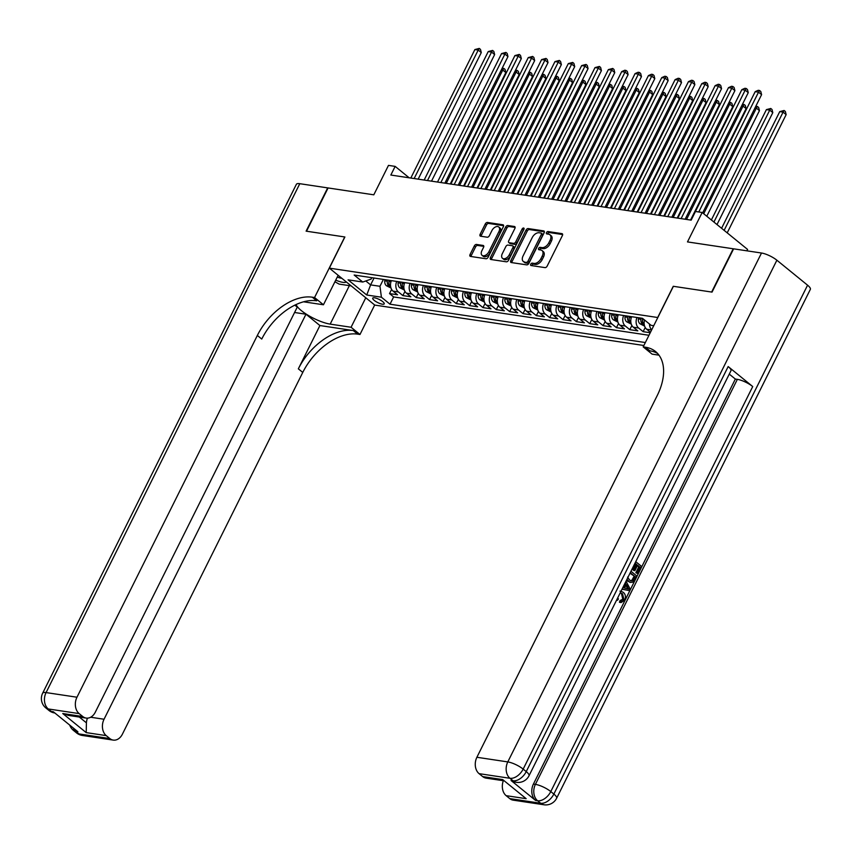 <?xml version="1.0" encoding="UTF-8"?>
<svg xmlns="http://www.w3.org/2000/svg" width="853" height="853" viewBox="0 0 853 853"><rect width="100%" height="100%" fill="white"/><g stroke="black" fill="none" stroke-linecap="round" stroke-linejoin="round"><path stroke-width="1.28" d="M530.747 264.195A1.375 0.853 -50.9 0 0 531.078 265.528L544.992 267.618A1.973 1.216 -50.9 0 0 547.157 266.115L562.404 235.535A1.973 1.216 -50.9 0 0 562.33 233.807A1.973 1.216 -50.9 0 0 561.935 233.637L548.021 231.547A1.375 0.853 -50.9 0 0 546.826 233.925L548.628 234.191A6.312 3.881 -50.9 0 1 549.897 234.735A6.312 3.881 -50.9 0 1 550.11 240.258L548.842 242.806A6.312 3.881 -50.9 0 1 541.943 247.615L540.141 247.349A1.375 0.853 -50.9 0 0 538.957 249.726L540.749 249.993A6.312 3.881 -50.9 0 1 542.028 250.537A6.312 3.881 -50.9 0 1 542.231 256.06L540.962 258.608A6.312 3.881 -50.9 0 1 534.063 263.417L532.261 263.14A1.375 0.853 -50.9 0 0 530.747 264.195M542.028 250.537L543.254 251.539A6.312 3.881 -50.9 0 1 543.468 257.062L542.188 259.611A6.312 3.881 -50.9 0 1 535.289 264.419L533.488 264.142A1.375 0.853 -50.9 0 0 531.824 265.635M562.649 234.554L549.247 232.538A1.375 0.853 -50.9 0 0 547.583 234.031M549.897 234.735L551.134 235.737A6.312 3.881 -50.9 0 1 551.337 241.26L550.068 243.809A6.312 3.881 -50.9 0 1 543.169 248.618L541.367 248.34A1.375 0.853 -50.9 0 0 539.704 249.833M382.389 304.201A6.429 1.727 -153.5 0 0 384.213 303.871A6.429 1.727 -153.5 0 0 381.142 300.523A6.429 1.727 -153.5 0 0 374.531 297.804A6.429 1.727 -153.5 0 0 372.708 298.134A6.429 1.727 -153.5 0 0 375.778 301.482A6.429 1.727 -153.5 0 0 382.389 304.201M476.486 244.448A1.973 1.216 -50.9 0 0 474.321 245.952L470.046 254.535A1.973 1.216 -50.9 0 0 470.11 256.263A1.973 1.216 -50.9 0 0 470.504 256.433L485.965 258.747A1.973 1.216 -50.9 0 0 488.129 257.243L503.377 226.663A1.973 1.216 -50.9 0 0 503.313 224.936A1.973 1.216 -50.9 0 0 502.907 224.776L487.447 222.452A1.973 1.216 -50.9 0 0 485.293 223.955L480.122 234.319A1.973 1.216 -50.9 0 0 480.196 236.046A1.973 1.216 -50.9 0 0 480.591 236.206L487.202 237.209A1.973 1.216 -50.9 0 0 489.366 235.705L491.925 230.566A5.278 3.241 -50.9 0 1 498.76 226.994A5.278 3.241 -50.9 0 1 498.93 231.611L488.897 251.752A5.278 3.241 -50.9 0 1 482.062 255.314A5.278 3.241 -50.9 0 1 481.892 250.697L483.566 247.338A1.973 1.216 -50.9 0 0 483.491 245.611A1.973 1.216 -50.9 0 0 483.097 245.44L476.486 244.448L477.712 245.451A1.973 1.216 -50.9 0 0 475.547 246.954L471.272 255.537A1.973 1.216 -50.9 0 0 471.027 256.508M657.727 317.444L673.262 286.288L711.637 292.046L733.207 248.777L687.486 241.911L702.158 212.482L695.483 211.48L691.175 220.138L390.834 175.046L395.152 166.388L388.478 165.386L373.806 194.815L328.085 187.948L306.515 231.216L344.889 236.985L329.354 268.141L657.823 317.529M510.798 260.655A1.973 1.216 -50.9 0 0 510.862 262.383A1.973 1.216 -50.9 0 0 511.256 262.543L526.717 264.867A1.973 1.216 -50.9 0 0 528.871 263.364L544.118 232.784A1.973 1.216 -50.9 0 0 544.054 231.056A1.973 1.216 -50.9 0 0 543.66 230.886L528.199 228.572A1.973 1.216 -50.9 0 0 526.045 230.075L510.798 260.655L512.024 261.647A1.973 1.216 -50.9 0 0 511.768 262.628M506.341 261.807L490.88 259.493A1.973 1.216 -50.9 0 1 490.486 259.323A1.973 1.216 -50.9 0 1 490.422 257.595L505.669 227.015A1.973 1.216 -50.9 0 1 507.823 225.512L514.444 226.503A1.973 1.216 -50.9 0 1 514.839 226.674A1.973 1.216 -50.9 0 1 514.903 228.401L508.719 240.802A1.973 1.216 -50.9 0 0 508.783 242.529A1.973 1.216 -50.9 0 0 509.188 242.7L513.57 243.35A1.973 1.216 -50.9 0 0 515.734 241.857L522.164 228.945A1.375 0.853 -50.9 0 1 523.998 229.212L508.505 260.304A1.973 1.216 -50.9 0 1 506.341 261.807M391.612 289.412L389.522 293.581L397.53 294.786L393.052 291.14L398.394 291.95A8.029 5.95 -81.5 0 1 396.741 281.426M404.962 291.417L402.872 295.586L410.879 296.791L406.401 293.144L411.743 293.954A8.029 5.95 -81.5 0 1 410.09 283.431M418.301 293.421L416.221 297.59L424.229 298.795L419.751 295.149L425.093 295.959A8.029 5.95 -81.5 0 1 423.44 285.435M431.65 295.415L429.571 299.595L437.578 300.8L433.1 297.153L438.442 297.953A8.029 5.95 -81.5 0 1 436.789 287.44M444.999 297.42L442.92 301.599L450.928 302.804L446.45 299.158L451.781 299.957A8.029 5.95 -81.5 0 1 450.139 289.444M458.349 299.424L456.27 303.604L464.277 304.809L459.799 301.162L465.13 301.962A8.029 5.95 -81.5 0 1 463.488 291.449M471.698 301.429L469.619 305.609L477.627 306.813L473.138 303.167L478.48 303.967A8.029 5.95 -81.5 0 1 476.838 293.453M485.048 303.433L482.969 307.613L490.976 308.818L486.487 305.171L491.829 305.971A8.029 5.95 -81.5 0 1 490.187 295.458M498.397 305.438L496.307 309.618L504.326 310.823L499.837 307.176L505.179 307.976A8.029 5.95 -81.5 0 1 503.526 297.462M511.747 307.443L509.657 311.622L517.664 312.827L513.186 309.181L518.528 309.98A8.029 5.95 -81.5 0 1 516.875 299.467M525.096 309.447L523.006 313.627L531.014 314.832L526.536 311.185L531.877 311.985A8.029 5.95 -81.5 0 1 530.225 301.472M538.446 311.452L536.356 315.631L544.363 316.836L539.885 313.19L545.227 313.989A8.029 5.95 -81.5 0 1 543.574 303.476M551.784 313.456L549.705 317.636L557.713 318.841L553.234 315.194L558.576 315.994A8.029 5.95 -81.5 0 1 556.924 305.481M565.134 315.461L563.055 319.64L571.062 320.845L566.584 317.199L571.926 317.998A8.029 5.95 -81.5 0 1 570.273 307.485M578.483 317.465L576.404 321.645L584.412 322.85L579.933 319.203L585.265 320.003A8.029 5.95 -81.5 0 1 583.623 309.49M591.833 319.47L589.754 323.65L597.761 324.854L593.283 321.208L598.614 322.007A8.029 5.95 -81.5 0 1 596.972 311.494M605.182 321.474L603.103 325.654L611.111 326.859L606.622 323.212L611.964 324.012A8.029 5.95 -81.5 0 1 610.321 313.499M618.532 323.479L616.442 327.659L624.46 328.863L619.971 325.217L625.313 326.017A8.029 5.95 -81.5 0 1 623.66 315.503M631.881 325.483L629.791 329.663L637.809 330.868L633.321 327.221L638.662 328.021A8.029 5.95 -81.5 0 1 637.01 317.508M645.231 327.488L643.141 331.668L650.242 332.734M643.876 345.497L374.776 305.086L329.354 268.141M389.522 293.581L393.638 296.929L390.013 304.201L645.348 342.543M390.013 304.201L381.419 297.207L366.737 295.01L348.077 279.827L362.76 282.034L354.166 275.039L642.49 318.329L651.084 325.324L653.739 325.718M644.548 320.003A8.029 5.95 98.5 0 0 646.67 329.226L650.455 332.307M643.141 331.668L638.662 328.021M629.791 329.663L625.313 326.017M616.442 327.659L611.964 324.012M603.103 325.654L598.614 322.007M589.754 323.65L585.265 320.003M576.404 321.645L571.926 317.998M563.055 319.64L558.576 315.994M549.705 317.636L545.227 313.989M536.356 315.631L531.877 311.985M523.006 313.627L518.528 309.98M509.657 311.622L505.179 307.976M496.307 309.618L491.829 305.971M482.969 307.613L478.48 303.967M469.619 305.609L465.13 301.962M456.27 303.604L451.781 299.957M442.92 301.599L438.442 297.953M429.571 299.595L425.093 295.959M416.221 297.59L411.743 293.954M402.872 295.586L398.394 291.95M393.638 296.929L648.973 335.272M374.041 278.025L370.618 284.891L379.958 286.288L383.381 279.421M746.897 250.835L747.591 249.439L702.158 212.482M409.173 177.797L395.152 166.388M365.798 280.968L370.618 284.891L366.737 295.01M371.823 277.694L371.119 279.102L362.76 282.034M651.724 329.77A8.029 5.95 -81.5 0 1 649.464 324.001M631.678 316.708A8.029 5.95 98.5 0 0 633.321 327.221M618.329 314.704A8.029 5.95 98.5 0 0 619.971 325.217M604.98 312.699A8.029 5.95 98.5 0 0 606.622 323.212M591.63 310.695A8.029 5.95 98.5 0 0 593.283 321.208M578.281 308.69A8.029 5.95 98.5 0 0 579.933 319.203M564.931 306.685A8.029 5.95 98.5 0 0 566.584 317.199M551.582 304.681A8.029 5.95 98.5 0 0 553.234 315.194M538.232 302.676A8.029 5.95 98.5 0 0 539.885 313.19M524.883 300.672A8.029 5.95 98.5 0 0 526.536 311.185M511.544 298.667A8.029 5.95 98.5 0 0 513.186 309.181M498.195 296.663A8.029 5.95 98.5 0 0 499.837 307.176M484.845 294.658A8.029 5.95 98.5 0 0 486.487 305.171M471.496 292.654A8.029 5.95 98.5 0 0 473.138 303.167M458.146 290.649A8.029 5.95 98.5 0 0 459.799 301.162M444.797 288.645A8.029 5.95 98.5 0 0 446.45 299.158M431.447 286.64A8.029 5.95 98.5 0 0 433.1 297.153M418.098 284.635A8.029 5.95 98.5 0 0 419.751 295.149M404.748 282.631A8.029 5.95 98.5 0 0 406.401 293.144M391.399 280.626A8.029 5.95 98.5 0 0 393.052 291.14M379.958 286.288L381.419 297.207M544.374 231.813L529.425 229.564A1.973 1.216 -50.9 0 0 527.271 231.067L512.024 261.647M526.461 262.276A1.375 0.853 -50.9 0 0 527.975 261.221L541.356 234.383A1.375 0.853 -50.9 0 0 541.037 233.05L539.128 232.762A6.312 3.881 -50.9 0 0 532.229 237.571L523.081 255.921A6.312 3.881 -50.9 0 0 523.294 261.444A6.312 3.881 -50.9 0 0 524.563 261.988L527.687 263.268A1.375 0.853 -50.9 0 0 529.201 262.223L527.975 261.221M542.263 234.053A1.375 0.853 -50.9 0 1 542.583 235.375L529.201 262.223M523.294 261.444L524.52 262.447A6.312 3.881 -50.9 0 0 525.789 262.991L524.563 261.988M527.687 263.268L525.789 262.991M515.159 227.42L509.049 226.503A1.973 1.216 -50.9 0 0 506.895 228.007L491.648 258.587A1.973 1.216 -50.9 0 0 491.403 259.568M509.763 243.169A1.973 1.216 -50.9 0 0 510.019 243.521A1.973 1.216 -50.9 0 0 510.414 243.691L514.796 244.353A1.973 1.216 -50.9 0 0 516.961 242.849L523.401 229.937L522.164 228.945M524.019 229.19A1.375 0.853 -50.9 0 0 523.401 229.937M502.3 253.672A5.278 3.241 -50.9 0 0 502.481 258.288A5.278 3.241 -50.9 0 0 509.316 254.727L512.856 247.626A1.973 1.216 -50.9 0 0 512.781 245.899A1.973 1.216 -50.9 0 0 512.386 245.739L507.993 245.078A1.973 1.216 -50.9 0 0 505.84 246.581L502.3 253.672M502.481 258.288L503.707 259.291A5.278 3.241 -50.9 0 0 510.542 255.719L509.316 254.727M512.781 245.899L514.007 246.901A1.973 1.216 -50.9 0 1 514.082 248.628L510.542 255.719M483.811 246.368L477.712 245.451M482.062 255.314L483.288 256.316A5.278 3.241 -50.9 0 0 490.123 252.744L488.897 251.752M498.76 226.994L499.986 227.996A5.278 3.241 -50.9 0 1 500.167 232.613L490.123 252.744M503.622 225.693L488.673 223.443A1.973 1.216 -50.9 0 0 486.519 224.947L481.359 235.311A1.973 1.216 -50.9 0 0 481.103 236.292M727.204 232.858L786.146 114.633L783.075 112.127L779.738 111.626L721.585 228.284M724.133 230.363L783.075 112.127L784.12 110.485L785.346 111.476L786.146 114.633M779.738 111.626L784.12 110.485M702.648 212.877L761.59 94.651L758.53 92.156L698.788 211.981M755.193 91.655L758.232 90.301L759.565 90.503L758.53 92.156L755.193 91.655L691.133 220.127M759.565 90.503L760.791 91.506L761.59 94.651M335.741 280.136A13.051 3.519 -153.5 0 0 337.415 280.808A13.051 3.519 -153.5 0 0 346.318 281.938M337.276 277.054A8.935 2.41 -153.5 0 0 337.617 277.193A8.935 2.41 -153.5 0 0 341.85 278.302M351.201 285.915L339.11 284.102L334.93 281.767M620.995 591.289L623.319 592.355C625.548 594.264 625.995 596.865 624.663 600.171L621.101 602.57L619.449 602.271L619.96 600.619L622.775 599.243L621.528 593.667L620.206 592.867M626.027 581.17L630.111 588.954L629.29 590.607L622.018 589.22M635.752 561.669L641.424 566.285L637.767 573.6L635.848 572.747L638.769 566.893L637.319 565.71M637.767 573.6L636.924 572.907L639.846 567.053L637.575 565.208L634.856 570.668L633.79 570.508L632.937 569.815L635.656 564.355L634.771 563.641M511.043 780.484L513.048 780.783A12.049 8.925 98.5 0 0 516.438 782.318L514.434 782.009A12.049 8.925 -81.5 0 1 511.043 780.484L535.599 800.455A12.049 8.925 -81.5 0 1 533.413 784.078L535.407 784.376L737.355 379.35A12.049 3.252 26.5 0 1 752.73 386.548L728.174 366.566A12.049 3.252 26.5 0 1 730.946 370.746L529.009 775.772A12.049 3.252 -153.5 0 0 526.237 771.602L728.174 366.566M729.272 374.104L735.35 379.052L533.413 784.078M630.975 571.254L636.637 575.871L632.574 582.247L629.877 582.332L626.56 580.115M712.031 292.11L673.39 286.309L643.183 346.883L645.454 347.224A50.21 30.911 129.1 0 1 655.573 351.553A50.21 30.911 129.1 0 1 657.247 395.515L476.891 757.272L507.791 761.91L761.505 253.021L733.612 248.831L712.031 292.11M643.183 346.883L652.087 354.123L658.985 355.168M526.162 798.675L502.716 779.599L526.162 798.675L506.149 795.668L509.763 798.611L540.663 803.259L537.603 800.754L535.599 800.455M506.149 795.668A12.049 8.925 -81.5 0 1 503.334 780.719M752.73 386.548L550.782 791.573L553.853 794.068A12.049 7.421 -50.9 0 1 540.663 803.259A12.049 8.925 98.5 0 0 544.054 804.784L513.154 800.146A12.049 8.925 -81.5 0 1 509.763 798.611M761.505 253.021A12.049 3.252 26.5 0 1 776.88 260.218L807.578 285.19A12.049 3.252 26.5 0 1 810.35 289.359L556.625 798.248A12.049 3.252 -153.5 0 0 553.853 794.068L807.578 285.19M503.558 780.751L486.082 778.128A12.049 8.925 -81.5 0 1 482.691 776.593L502.716 779.599M776.88 260.218L523.166 769.107L526.237 771.602A12.049 7.421 -50.9 0 1 513.048 780.783L509.977 778.288L479.077 773.65L482.691 776.593M479.077 773.65A12.049 8.925 -81.5 0 1 476.891 757.272M735.35 379.052L737.355 379.35M645.454 347.224L649.879 350.828A50.21 30.911 129.1 0 1 657.642 353.515M634.856 570.668L634.003 569.975L636.722 564.515L635.656 564.355M636.722 564.515L635.027 563.14M634.003 569.975L632.937 569.815M639.846 567.053L638.769 566.893M636.924 572.907L635.848 572.747M630.943 582.492L628.746 581.426L626.998 579.23M627.627 577.044L629.493 579.976L631.252 580.893L633.001 580.339L634.014 578.75L635.058 576.639L630.25 572.726M628.746 581.426L627.68 581.266M635.058 576.639L629.994 573.227M630.719 580.733L631.934 580.179L633.992 576.479M633.001 580.339L631.934 580.179M634.014 578.75L632.947 578.59M622.786 587.685L623.5 587.845L625.707 583.42L625.292 582.663M629.29 590.607L622.05 589.167M627.851 587.269L626.337 584.55L624.567 588.101L628.853 589.092L625.878 585.478M625.707 583.42L624.972 583.303M627.787 588.933L626.784 587.109M617.732 597.814L618.404 599.019L617.423 600.288L616.57 600.16M619.449 602.271L620.526 602.431L621.027 600.779L623.842 599.403L622.594 593.827L621.528 593.667M622.594 593.827L620.216 592.824M623.842 599.403L622.775 599.243M621.506 600.896L619.96 600.619M617.423 600.288L616.922 599.435M82.336 735.457A12.049 12.049 0 0 1 76.525 732.887A12.049 7.421 -50.9 0 0 78.945 733.921L109.845 738.57A12.049 8.925 98.5 0 0 113.236 740.095L82.336 735.457A12.049 8.925 -81.5 0 1 78.945 733.921L75.874 731.426L77.879 731.735L53.323 711.754L51.329 711.455L48.258 708.96A12.049 8.925 -81.5 0 1 46.073 692.583L76.973 697.221A12.049 8.925 98.5 0 0 79.158 713.598L48.258 708.96A12.049 7.421 129.1 0 1 45.827 707.915A12.049 12.049 0 0 1 42.65 693.19A12.049 3.252 -153.5 0 1 46.073 692.583L299.787 183.694L327.691 187.884L306.11 231.152L344.751 236.963L314.554 297.537L312.283 297.196A50.21 30.911 -50.9 0 0 257.339 335.464L76.973 697.221M296.13 304.532A22.594 6.088 -153.5 0 0 309.362 316.026A22.594 6.088 -153.5 0 0 330.186 324.119L351.073 327.253L359.977 334.493L357.706 334.152A50.21 30.911 -50.9 0 0 302.762 372.42L122.395 734.177A12.049 8.925 98.5 0 1 113.236 740.095M338.151 275.295L323.447 304.777L303.583 301.802M323.447 304.777L314.554 297.537M79.308 717.042L86.42 722.832L86.206 732.61L62.759 713.534L82.784 716.541A12.049 8.925 98.5 0 0 86.164 718.077A12.049 8.925 98.5 0 0 95.323 712.148L297.26 307.123L294.839 305.15M294.584 312.497L305.982 314.213L104.045 719.239A12.049 8.925 98.5 0 0 106.23 735.617L86.206 732.61M319.918 325.547L353.281 330.559A50.21 30.911 -50.9 0 0 298.337 368.827L319.918 325.547L305.982 314.213M82.784 716.541L79.158 713.598M42.65 693.19L296.375 184.312A12.049 3.252 26.5 0 1 299.787 183.694M365.777 297.772L351.073 327.253M374.68 305.011L359.977 334.493M109.845 738.57L106.23 735.617M86.42 722.832A12.049 8.925 -81.5 0 1 87.443 718.141M312.283 297.196L316.698 300.8A50.21 30.911 -50.9 0 0 261.754 339.057L257.339 335.464M62.759 713.534L68.368 715.4L86.164 718.077M717 224.552L772.797 112.628L769.737 110.122L766.399 109.621L711.37 219.978M713.929 222.057L769.737 110.122L770.771 108.48L771.997 109.472L772.797 112.628M766.399 109.621L770.771 108.48M644.601 326.091L639.953 323.756A5.321 3.945 -81.5 0 1 638.364 318.915L638.492 317.732M706.785 216.246L759.447 110.623L756.387 108.118L754.98 107.915M641.029 318.116L640.902 319.299A5.321 3.945 98.5 0 0 641.669 323.18L643.279 323.426A5.321 3.945 -81.5 0 1 642.501 319.544L642.629 318.436M643.461 324.012L643.279 323.426M703.714 213.751L756.387 108.118L757.421 106.476L758.648 107.467L759.447 110.623M755.726 106.433L757.421 106.476M631.252 324.087L626.603 321.762A5.321 3.945 -81.5 0 1 625.014 316.921L625.153 315.727M690.546 220.042L746.108 108.619L743.038 106.113L741.641 105.911M627.68 316.111L627.552 317.295A5.321 3.945 98.5 0 0 628.32 321.176L629.93 321.421A5.321 3.945 -81.5 0 1 629.151 317.54L629.29 316.346M630.111 322.007L629.93 321.421M686.537 219.445L743.038 106.113L744.072 104.471L745.309 105.463L746.108 108.619M742.377 104.429L744.072 104.471M617.913 322.082L613.254 319.758A5.321 3.945 -81.5 0 1 611.665 314.917L611.804 313.723M677.197 218.037L732.759 106.614L729.688 104.109L728.291 103.906M614.341 314.107L614.203 315.29A5.321 3.945 98.5 0 0 614.981 319.171L616.58 319.417A5.321 3.945 -81.5 0 1 615.802 315.535L615.941 314.341M616.772 320.003L616.58 319.417M673.188 217.44L729.688 104.109L730.733 102.467L731.959 103.458L732.759 106.614M729.027 102.424L730.733 102.467M685.13 219.232L748.252 92.646L745.181 90.151L681.12 218.624M741.843 89.65L744.882 88.296L746.215 88.499L745.181 90.151L741.843 89.65L677.783 218.123M746.215 88.499L747.452 89.501L748.252 92.646M671.791 217.227L734.902 90.642L731.831 88.147L667.771 216.619M728.494 87.646L731.533 86.292L732.866 86.494L731.831 88.147L728.494 87.646L664.434 216.118M732.866 86.494L734.102 87.496L734.902 90.642M658.441 215.223L721.553 88.637L718.482 86.142L654.422 214.615M715.145 85.641L718.183 84.287L719.527 84.49L718.482 86.142L715.145 85.641L651.084 214.114M719.527 84.49L720.753 85.492L721.553 88.637M645.092 213.218L708.203 86.633L705.132 84.138L641.072 212.621M701.795 83.637L704.845 82.283L706.177 82.485L705.132 84.138L701.795 83.637L637.735 212.12M706.177 82.485L707.404 83.487L708.203 86.633M604.564 320.078L599.904 317.753A5.321 3.945 -81.5 0 1 598.316 312.912L598.454 311.718M663.847 216.033L719.41 104.61L716.339 102.115L714.942 101.902M600.992 312.102L600.853 313.286A5.321 3.945 98.5 0 0 601.632 317.167L603.231 317.412A5.321 3.945 -81.5 0 1 602.463 313.531L602.591 312.337M603.423 317.998L603.231 317.412M659.838 215.436L716.339 102.115L717.384 100.462L718.61 101.454L719.41 104.61M715.678 100.419L717.384 100.462M631.742 211.213L694.854 84.628L691.783 82.133L627.723 210.616M688.446 81.632L691.495 80.278L692.828 80.481L691.783 82.133L688.446 81.632L624.385 210.115M692.828 80.481L694.054 81.483L694.854 84.628M591.214 318.073L586.555 315.749A5.321 3.945 -81.5 0 1 584.977 310.908L585.105 309.714M650.498 214.028L706.06 102.605L702.989 100.11L701.592 99.897M587.642 310.097L587.504 311.281A5.321 3.945 98.5 0 0 588.282 315.162L589.881 315.407A5.321 3.945 -81.5 0 1 589.114 311.526L589.242 310.332M590.073 315.994L589.881 315.407M646.489 213.431L702.989 100.11L704.034 98.458L705.26 99.449L706.06 102.605M702.328 98.415L704.034 98.458M618.393 209.209L681.504 82.624L678.434 80.129L614.384 208.612M675.096 79.628L678.146 78.273L679.478 78.476L678.434 80.129L675.096 79.628L611.047 208.111M679.478 78.476L680.705 79.478L681.504 82.624M577.865 316.068L573.205 313.744A5.321 3.945 -81.5 0 1 571.627 308.903L571.755 307.709M637.159 212.024L692.711 100.601L689.64 98.106L688.243 97.892M574.293 308.093L574.165 309.276A5.321 3.945 98.5 0 0 574.933 313.158L576.532 313.403A5.321 3.945 -81.5 0 1 575.764 309.522L575.892 308.328M576.724 313.989L576.532 313.403M633.139 211.427L689.64 98.106L690.685 96.453L691.911 97.445L692.711 100.601M688.979 96.41L690.685 96.453M605.044 207.204L668.155 80.619L665.084 78.124L601.034 206.607M661.747 77.623L664.796 76.269L666.129 76.471L665.084 78.124L661.747 77.623L597.697 206.106M666.129 76.471L667.355 77.474L668.155 80.619M564.515 314.064L559.867 311.74A5.321 3.945 -81.5 0 1 558.278 306.899L558.406 305.705M623.81 210.019L679.361 98.596L676.29 96.101L674.894 95.888M560.943 306.088L560.816 307.272A5.321 3.945 98.5 0 0 561.583 311.153L563.183 311.398A5.321 3.945 -81.5 0 1 562.415 307.517L562.543 306.323M563.375 311.985L563.183 311.398M619.79 209.422L676.29 96.101L677.335 94.448L678.561 95.44L679.361 98.596M675.629 94.406L677.335 94.448M591.694 205.2L654.805 78.615L651.735 76.12L587.685 204.603M648.397 75.618L651.447 74.264L652.78 74.467L651.735 76.12L648.397 75.618L584.348 204.102M652.78 74.467L654.006 75.469L654.805 78.615M551.166 312.059L546.517 309.735A5.321 3.945 -81.5 0 1 544.928 304.894L545.056 303.7M610.46 208.015L666.012 96.592L662.941 94.097L661.544 93.883M547.594 304.084L547.466 305.267A5.321 3.945 98.5 0 0 548.234 309.149L549.833 309.394A5.321 3.945 -81.5 0 1 549.065 305.513L549.193 304.318M550.025 309.98L549.833 309.394M606.44 207.418L662.941 94.097L663.986 92.444L665.212 93.435L666.012 96.592M662.28 92.401L663.986 92.444M578.345 203.195L641.456 76.61L638.396 74.115L574.336 202.598M635.058 73.614L638.097 72.26L639.43 72.462L638.396 74.115L635.058 73.614L570.998 202.097M639.43 72.462L640.656 73.465L641.456 76.61M537.816 310.055L533.168 307.73A5.321 3.945 -81.5 0 1 531.579 302.89L531.707 301.695M597.111 206.01L652.662 94.587L649.591 92.092L648.195 91.879M534.245 302.079L534.117 303.263A5.321 3.945 98.5 0 0 534.884 307.144L536.484 307.389A5.321 3.945 -81.5 0 1 535.716 303.508L535.844 302.314M536.676 307.976L536.484 307.389M593.091 205.413L649.591 92.092L650.636 90.439L651.863 91.431L652.662 94.587M648.93 90.397L650.636 90.439M564.995 201.191L628.107 74.606L625.046 72.11L560.986 200.594M621.709 71.609L624.748 70.255L626.081 70.458L625.046 72.11L621.709 71.609L557.649 200.092M626.081 70.458L627.307 71.46L628.107 74.606M524.467 308.05L519.818 305.726A5.321 3.945 -81.5 0 1 518.229 300.885L518.357 299.691M583.761 204.006L639.313 92.582L636.253 90.087L634.845 89.874M520.895 300.075L520.767 301.258A5.321 3.945 98.5 0 0 521.535 305.139L523.145 305.385A5.321 3.945 -81.5 0 1 522.367 301.504L522.494 300.309M523.326 305.971L523.145 305.385M579.752 203.409L636.253 90.087L637.287 88.435L638.513 89.426L639.313 92.582M635.581 88.392L637.287 88.435M551.656 199.186L614.768 72.601L611.697 70.106L547.637 198.589M608.36 69.605L612.731 68.453L611.697 70.106L608.36 69.605L544.299 198.088M612.731 68.453L613.968 69.456L614.768 72.601M511.118 306.046L506.469 303.721A5.321 3.945 -81.5 0 1 504.88 298.881L505.008 297.686M570.412 202.001L625.974 90.578L622.903 88.083L621.496 87.87M507.546 298.07L507.418 299.254A5.321 3.945 98.5 0 0 508.185 303.135L509.795 303.38A5.321 3.945 -81.5 0 1 509.017 299.499L509.156 298.305M509.977 303.967L509.795 303.38M566.403 201.404L622.903 88.083L623.938 86.43L625.164 87.422L625.974 90.578M622.242 86.388L623.938 86.43M538.307 197.182L601.418 70.596L598.348 68.101L534.287 196.585M595.01 67.6L599.392 66.449L598.348 68.101L595.01 67.6L530.95 196.083M599.392 66.449L600.619 67.451L601.418 70.596M497.768 304.041L493.119 301.717A5.321 3.945 -81.5 0 1 491.531 296.876L491.669 295.682M557.062 199.997L612.625 88.573L609.554 86.078L608.157 85.865M494.196 296.066L494.068 297.249A5.321 3.945 98.5 0 0 494.847 301.13L496.446 301.376A5.321 3.945 -81.5 0 1 495.668 297.494L495.806 296.3M496.638 301.962L496.446 301.376M553.053 199.399L609.554 86.078L610.588 84.426L611.825 85.428L612.625 88.573M608.893 84.383L610.588 84.426M524.958 195.177L588.069 68.592L584.998 66.097L520.938 194.58M581.661 65.596L586.043 64.444L584.998 66.097L581.661 65.596L517.6 194.079M586.043 64.444L587.269 65.446L588.069 68.592M484.429 302.037L479.77 299.712A5.321 3.945 -81.5 0 1 478.181 294.871L478.32 293.677M543.713 197.992L599.275 86.569L596.204 84.074L594.808 83.861M480.857 294.061L480.719 295.245A5.321 3.945 98.5 0 0 481.497 299.126L483.097 299.371A5.321 3.945 -81.5 0 1 482.318 295.49L482.457 294.296M483.288 299.957L483.097 299.371M539.704 197.395L596.204 84.074L597.249 82.421L598.475 83.423L599.275 86.569M595.543 82.378L597.249 82.421M511.608 193.173L574.719 66.587L571.649 64.092L507.588 192.575M568.311 63.591L572.694 62.44L571.649 64.092L568.311 63.591L504.251 192.074M572.694 62.44L573.92 63.442L574.719 66.587M471.08 300.032L466.42 297.708A5.321 3.945 -81.5 0 1 464.832 292.867L464.97 291.673M530.363 195.987L585.926 84.564L582.855 82.069L581.458 81.856M467.508 292.057L467.369 293.251A5.321 3.945 98.5 0 0 468.148 297.121L469.747 297.366A5.321 3.945 -81.5 0 1 468.979 293.485L469.107 292.291M469.939 297.964L469.747 297.366M526.354 195.39L582.855 82.069L583.9 80.417L585.126 81.419L585.926 84.564M582.194 80.374L583.9 80.417M498.259 191.168L561.37 64.583L558.299 62.088L494.239 190.571M554.962 61.587L559.344 60.435L558.299 62.088L554.962 61.587L490.912 190.07M559.344 60.435L560.57 61.437L561.37 64.583M457.73 298.028L453.071 295.703A5.321 3.945 -81.5 0 1 451.493 290.862L451.621 289.668M517.014 193.983L572.576 82.56L569.505 80.065L568.109 79.851M454.159 290.052L454.02 291.246A5.321 3.945 98.5 0 0 454.798 295.117L456.398 295.362A5.321 3.945 -81.5 0 1 455.63 291.481L455.758 290.297M456.59 295.959L456.398 295.362M513.005 193.386L569.505 80.065L570.55 78.412L571.777 79.414L572.576 82.56M568.844 78.369L570.55 78.412M484.909 189.163L548.021 62.578L544.95 60.083L480.9 188.566M541.612 59.582L545.995 58.43L544.95 60.083L541.612 59.582L477.563 188.065M545.995 58.43L547.221 59.433L548.021 62.578M444.381 296.023L439.721 293.699A5.321 3.945 -81.5 0 1 438.143 288.858L438.271 287.664M503.675 191.989L559.227 80.555L556.156 78.06L554.759 77.847M440.809 288.047L440.681 289.242A5.321 3.945 98.5 0 0 441.449 293.112L443.048 293.357A5.321 3.945 -81.5 0 1 442.28 289.476L442.408 288.293M443.24 293.954L443.048 293.357M499.655 191.381L556.156 78.06L557.201 76.407L558.427 77.41L559.227 80.555M555.495 76.365L557.201 76.407M471.56 187.159L534.671 60.584L531.6 58.079L467.551 186.562M528.263 57.577L532.645 56.426L531.6 58.079L528.263 57.577L464.213 186.061M532.645 56.426L533.871 57.428L534.671 60.584M431.032 294.018L426.383 291.694A5.321 3.945 -81.5 0 1 424.794 286.853L424.922 285.659M490.326 189.984L545.877 78.551L542.807 76.056L541.41 75.842M427.46 286.043L427.332 287.237A5.321 3.945 98.5 0 0 428.099 291.108L429.699 291.353A5.321 3.945 -81.5 0 1 428.931 287.472L429.059 286.288M429.891 291.95L429.699 291.353M486.306 189.377L542.807 76.056L543.851 74.403L545.078 75.405L545.877 78.551M542.145 74.371L543.851 74.403M458.21 185.154L521.322 58.58L518.251 56.074L454.201 184.557M514.913 55.573L519.296 54.421L518.251 56.074L514.913 55.573L450.864 184.056M519.296 54.421L520.522 55.424L521.322 58.58M417.682 292.014L413.033 289.689A5.321 3.945 -81.5 0 1 411.445 284.849L411.572 283.654M476.976 187.98L532.528 76.546L529.457 74.051L528.06 73.838M414.11 284.038L413.982 285.233A5.321 3.945 98.5 0 0 414.75 289.103L416.349 289.348A5.321 3.945 -81.5 0 1 415.582 285.467L415.71 284.284M416.541 289.945L416.349 289.348M472.957 187.372L529.457 74.051L530.502 72.398L531.728 73.401L532.528 76.546M528.796 72.366L530.502 72.398M444.861 183.15L507.972 56.575L504.912 54.07L440.852 182.553M501.575 53.568L505.946 52.417L504.912 54.07L501.575 53.568L437.514 182.052M505.946 52.417L507.172 53.419L507.972 56.575M404.333 290.009L399.684 287.685A5.321 3.945 -81.5 0 1 398.095 282.844L398.223 281.65M463.627 185.975L519.178 74.542L516.108 72.047L514.711 71.833M400.761 282.034L400.633 283.228A5.321 3.945 98.5 0 0 401.4 287.098L403 287.344A5.321 3.945 -81.5 0 1 402.232 283.463L402.36 282.279M403.192 287.941L403 287.344M459.607 185.368L516.108 72.047L517.153 70.394L518.379 71.396L519.178 74.542M515.447 70.362L517.153 70.394M431.511 181.145L494.633 54.571L491.563 52.065L427.502 180.548M488.225 51.564L492.597 50.423L491.563 52.065L488.225 51.564L424.165 180.047M492.597 50.423L493.823 51.415L494.633 54.571M390.983 288.005L386.334 285.68A5.321 3.945 -81.5 0 1 384.746 280.84L384.874 279.645M450.277 183.971L505.829 72.537L502.769 70.042L501.361 69.829M387.411 280.029L387.283 281.223A5.321 3.945 98.5 0 0 388.051 285.094L389.661 285.339A5.321 3.945 -81.5 0 1 388.883 281.458L389.011 280.274M389.842 285.936L389.661 285.339M446.268 183.363L502.769 70.042L503.803 68.389L505.029 69.392L505.829 72.537M502.097 68.357L503.803 68.389M418.173 179.141L481.284 52.566L478.213 50.06L414.153 178.544M474.876 49.559L479.247 48.418L478.213 50.06L474.876 49.559L410.815 178.042M479.247 48.418L480.484 49.41L481.284 52.566M646.67 329.226L651.617 329.972M535.289 264.419L534.063 263.417M542.188 259.611L540.962 258.608M543.468 257.062L542.231 256.06M541.367 248.34L540.141 247.349M543.169 248.618L541.943 247.615M550.068 243.809L548.842 242.806M551.337 241.26L550.11 240.258M549.247 232.538L548.021 231.547M562.585 234.159L561.935 233.637M533.488 264.142L532.261 263.14M527.271 231.067L526.045 230.075M529.425 229.564L528.199 228.572M544.299 231.408L543.66 230.886M542.583 235.375L541.356 234.383M491.648 258.587L490.422 257.595M506.895 228.007L505.669 227.015M509.049 226.503L507.823 225.512M515.084 227.026L514.444 226.503M510.414 243.691L509.188 242.7M514.796 244.353L513.57 243.35M516.961 242.849L515.734 241.857M514.082 248.628L512.856 247.626M483.736 245.973L483.097 245.44M500.167 232.613L498.93 231.611M481.359 235.311L480.122 234.319M486.519 224.947L485.293 223.955M488.673 223.443L487.447 222.452M503.558 225.299L502.907 224.776M471.272 255.537L470.046 254.535M475.547 246.954L474.321 245.952M535.407 784.376A12.049 8.925 98.5 0 0 537.603 800.754A12.049 7.421 129.1 0 0 550.782 791.573A12.049 3.252 -153.5 0 0 535.407 784.376M507.791 761.91A12.049 8.925 98.5 0 0 509.977 778.288A12.049 7.421 129.1 0 0 523.166 769.107A12.049 3.252 -153.5 0 0 507.791 761.91M353.281 330.559L357.706 334.152M298.337 368.827L302.762 372.42M90.653 717.234L104.045 719.239M54.709 712.98A12.049 8.925 -81.5 0 1 51.329 711.455A12.049 7.421 -50.9 0 1 48.898 710.421A12.049 12.049 0 0 0 54.709 712.98L54.869 713.012M69.701 725.071A12.049 12.049 0 0 0 73.454 730.392A12.049 7.421 129.1 0 0 75.874 731.426A12.049 8.925 -81.5 0 1 73.283 727.982M349.367 285.638L330.186 324.119M640.049 323.82L644.218 324.449M642.501 319.544L644.314 319.811M638.364 318.915L640.902 319.299M642.554 321.421L641.669 323.18M626.699 321.816L630.868 322.445M629.151 317.54L631.252 317.849M625.014 316.921L627.552 317.295M629.205 319.417L628.32 321.176M613.35 319.811L617.519 320.44M615.802 315.535L617.903 315.845M611.665 314.917L614.203 315.29M615.855 317.412L614.981 319.171M600 317.806L604.18 318.436M602.463 313.531L604.553 313.84M598.316 312.912L600.853 313.286M602.506 315.407L601.632 317.167M586.651 315.802L590.83 316.431M589.114 311.526L591.204 311.835M584.977 310.908L587.504 311.281M589.156 313.403L588.282 315.162M573.301 313.797L577.481 314.426M575.764 309.522L577.854 309.831M571.627 308.903L574.165 309.276M575.807 311.398L574.933 313.158M559.952 311.793L564.132 312.422M562.415 307.517L564.505 307.826M558.278 306.899L560.816 307.272M562.458 309.394L561.583 311.153M546.602 309.788L550.782 310.417M549.065 305.513L551.155 305.822M544.928 304.894L547.466 305.267M549.108 307.389L548.234 309.149M533.264 307.784L537.433 308.413M535.716 303.508L537.806 303.817M531.579 302.89L534.117 303.263M535.759 305.385L534.884 307.144M519.914 305.779L524.083 306.408M522.367 301.504L524.456 301.813M518.229 300.885L520.767 301.258M522.42 303.38L521.535 305.139M506.565 303.775L510.734 304.404M509.017 299.499L511.107 299.808M504.88 298.881L507.418 299.254M509.07 301.376L508.185 303.135M493.215 301.77L497.384 302.399M495.668 297.494L497.768 297.804M491.531 296.876L494.068 297.249M495.721 299.371L494.847 301.13M479.866 299.766L484.035 300.395M482.318 295.49L484.419 295.799M478.181 294.871L480.719 295.245M482.371 297.366L481.497 299.126M466.516 297.761L470.696 298.39M468.979 293.485L471.069 293.805M464.832 292.867L467.369 293.251M469.022 295.362L468.148 297.121M453.167 295.756L457.347 296.386M455.63 291.481L457.72 291.801M451.493 290.862L454.02 291.246M455.673 293.357L454.798 295.117M439.817 293.752L443.997 294.381M442.28 289.476L444.37 289.796M438.143 288.858L440.681 289.242M442.323 291.353L441.449 293.112M426.468 291.747L430.648 292.376M428.931 287.472L431.021 287.792M424.794 286.853L427.332 287.237M428.974 289.348L428.099 291.108M413.119 289.743L417.298 290.372M415.582 285.467L417.671 285.787M411.445 284.849L413.982 285.233M415.624 287.344L414.75 289.103M399.78 287.738L403.949 288.367M402.232 283.463L404.322 283.782M398.095 282.844L400.633 283.228M402.275 285.339L401.4 287.098M386.43 285.734L390.599 286.363M388.883 281.458L390.973 281.778M384.746 280.84L387.283 281.223M388.936 283.335L388.051 285.094M542.54 234.17L541.314 233.168M510.019 243.521L508.783 242.529M544.054 804.784A12.049 12.049 0 0 0 556.625 798.248M516.438 782.318A12.049 12.049 0 0 0 529.009 775.772M619.971 591.129L621.037 591.289M48.898 710.421L45.827 707.915M76.525 732.887L73.454 730.392"/></g></svg>
